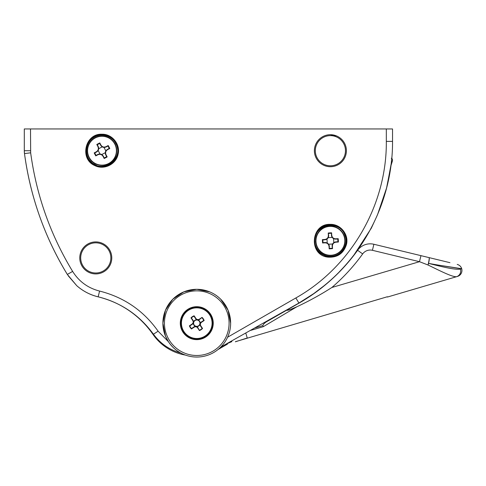 <?xml version="1.0" encoding="UTF-8"?>
<svg xmlns="http://www.w3.org/2000/svg" width="486" height="486" viewBox="0 0 486 486"><rect width="100%" height="100%" fill="white"/><g stroke="black" fill="none" stroke-linecap="round" stroke-linejoin="round"><path stroke-width="0.73" d="M99.083 297.061L98.148 296.831C121.026 302.638 139.452 315.098 153.442 334.216C139.67 315.384 121.555 302.997 99.083 297.061L98.148 296.831L99.083 297.061A49.718 49.718 0 0 1 78.264 286.977M323.962 285.841C366.966 251.201 392.816 196.605 392.542 141.383L392.542 128.954L386.327 128.954L386.327 141.402C386.874 204.849 351.062 266.875 295.853 297.961L227.582 337.235C229.629 332.631 230.643 327.941 230.637 323.172L228.062 310.214L220.711 299.218M354.239 254.591A12.429 12.429 0 0 1 354.148 254.707A12.429 12.429 0 0 0 354.245 254.585A186.454 186.454 0 0 1 339.538 271.595M391.759 158.466L391.181 163.867L386.777 187.377L377.537 214.666M377.507 214.739L386.394 188.866L390.969 165.574L392.39 161.042M72.633 271.419L67.329 274.426A310.754 310.754 0 0 1 24.494 153.588C30.381 196.854 44.663 237.132 67.329 274.426L76.745 285.677C82.966 291.15 90.098 294.868 98.148 296.831L99.594 291.071C88.009 288.095 79.018 281.546 72.633 271.419C50.416 234.811 36.426 195.275 30.654 152.804L30.515 128.954L386.327 128.954M168.393 341.676L158.102 331.197L153.442 334.216C160.392 343.632 169.511 349.908 180.792 353.043C175.975 350.515 171.85 346.749 168.435 341.737L165.477 336.142L162.895 323.172L165.477 310.214L172.822 299.218L183.805 291.879L196.769 289.304L209.727 291.879M220.778 347.065L298.914 303.039L220.778 347.065L222.618 345.06M323.968 285.847A195.536 189.005 -136.9 0 1 298.914 303.039L313.713 293.623L323.962 285.847M291.393 309.114L287.171 310.36M449.945 262.665L373.88 244.264A15.54 15.54 0 0 0 357.617 250.29L348.085 262.446L341.129 270.149L348.085 262.446L357.617 250.29A186.454 186.454 0 0 1 348.085 262.446L347.909 262.647A186.454 186.454 0 0 1 341.129 270.149L339.805 271.382L341.129 270.149A15.54 15.54 0 0 1 339.52 271.613M457.49 276.425A6.215 6.215 163.6 0 0 461.7 268.709L440.018 265.368L461.7 268.709A6.215 6.215 0 0 0 457.198 264.42A6.215 6.215 0 0 1 461.7 268.709A6.215 6.215 -16.4 0 1 457.49 276.425A6.215 6.215 -106.4 0 0 461.7 268.709A6.215 6.215 0 0 0 457.198 264.42A6.215 6.215 0 0 1 461.7 268.709A6.215 6.215 163.6 0 1 457.49 276.425A6.215 6.215 73.6 0 0 461.7 268.709A6.215 6.215 -16.4 0 1 457.49 276.425L456.536 276.704A6.215 5.911 -106.4 0 0 460.449 269.074C455.018 270.131 440.547 266.383 428.549 263.382C442.673 265.964 460.752 268.691 461.7 268.709L460.449 269.074M235.4 341.792L247.24 337.989L235.4 341.792M194.406 326.659L196.605 326.61L197.881 327.655L197.632 327.862L199.418 330.553L197.881 327.655C196.806 326.337 195.512 326.076 194.011 326.878L191.527 328.548A7.509 7.509 0 0 1 189.789 325.93L192.292 324.29C193.61 323.208 193.865 321.92 193.07 320.42C193.847 321.86 193.622 323.123 192.401 324.211L192.292 324.29C193.61 323.208 193.865 321.92 193.07 320.42L193.331 323.014L192.292 324.29L192.085 324.034L189.394 325.827L192.644 324.004M194.023 316.246L195.651 318.695C196.733 320.013 198.021 320.274 199.527 319.472L199.369 319.187C198.027 319.903 196.873 319.667 195.907 318.488L194.114 315.797L195.651 318.695L195.907 318.488C196.873 319.667 198.027 319.903 199.369 319.187L202.061 317.394L199.527 319.472L197.948 319.94L196.927 319.739L195.651 318.695C196.733 320.013 198.021 320.274 199.527 319.472L199.527 319.472M202.006 317.801A7.509 7.509 0 0 1 203.749 320.414L201.247 322.06C199.928 323.141 199.667 324.429 200.469 325.93C199.685 324.49 199.91 323.226 201.137 322.139L201.247 322.06C199.928 323.141 199.667 324.429 200.469 325.93L200.001 324.35L200.208 323.336L201.247 322.06L201.453 322.315L204.144 320.523L203.695 320.426L200.888 322.346M117.8 151.808L116.968 155.878M108.548 165.143L107.285 165.641M97.309 165.848L91.702 162.767M86.715 154.967L86.229 152.373M87.917 143.406L89.74 140.624M113.681 140.004L115.419 142.295M117.381 146.93L117.715 148.752M346.008 243.541L345.607 245.248M340.753 252.817L338.857 254.227M326.823 256.28L321.708 254.087M318.622 230.2L319.691 229.137M336.634 226.257L337.806 226.816M342.411 230.498L343.244 231.549M158.102 331.197C143.522 310.639 124.021 297.268 99.594 291.071M330.389 224.368C310.706 223.329 308.288 255.211 327.935 257.137C337.387 257.732 343.559 253.528 346.451 244.513C349.057 234.653 340.583 224.022 330.389 224.368L330.389 224.975C340.018 225.917 345.303 231.202 346.239 240.825C346.725 252.052 333.426 260.405 323.506 255.12C308.476 248.862 314.156 224.064 330.389 224.975L330.389 224.969M330.389 134.701A16.002 16.002 0 0 0 314.387 150.709A16.002 16.002 0 0 0 330.389 166.71A16.002 16.002 0 0 0 346.397 150.709A16.002 16.002 0 0 0 330.389 134.701L336.519 135.922M101.987 134.239C85.068 133.298 79.254 159.062 94.825 165.58C103.895 170.258 116.069 164.39 118.062 154.378C120.65 144.518 112.181 133.887 101.987 134.239L101.987 134.859C111.61 135.794 116.901 141.08 117.849 150.709C118.292 161.935 105.025 170.258 95.098 165.009C80.111 158.746 85.706 133.954 101.987 134.859L101.987 134.853C112.029 134.598 119.884 144.937 117.484 154.098C116.689 159.116 113.074 163.035 106.653 165.854C97.886 167.828 91.429 164.748 87.273 156.601C83.635 147.75 88.634 135.716 101.987 134.859A15.85 15.85 0 0 0 87.729 143.795M354.13 254.731L371.304 228.195L377.191 215.474M371.444 227.746L371.602 227.241M24.494 153.588A21.755 21.755 0 0 1 24.3 150.709L24.494 153.588L30.654 152.804M227.454 344.131L218.627 349.197A49.718 49.718 0 0 1 218.099 349.501A0.62 0.62 0 0 0 218.007 349.555A33.874 33.874 0 0 1 185.427 355.09A0.62 0.62 0 0 0 185.324 355.066A49.718 49.718 0 0 1 152.993 334.398A93.227 93.227 0 0 0 98.142 296.843M30.515 128.954L24.3 128.954L24.3 150.709L30.515 150.745M322.856 239.902L324.885 239.78C327.309 239.373 328.579 237.94 328.694 235.485L328.232 233.025L328.384 235.449C328.293 237.769 327.102 239.112 324.812 239.477L322.388 239.622L322.856 239.902A27.775 13.881 -93.5 0 0 323.014 242.654L322.589 242.982L325.019 242.836C327.333 242.921 328.676 244.112 329.04 246.402L329.186 248.832L329.35 246.329C328.937 243.905 327.503 242.642 325.055 242.52L323.014 242.654M322.388 239.622A28.164 14.076 86.5 0 0 322.589 242.982M338.396 242.028A28.164 14.076 -93.5 0 0 338.323 240.345A28.164 14.076 -93.5 0 0 338.195 238.669L335.765 238.814C333.451 238.729 332.108 237.539 331.744 235.248L331.592 232.818L331.434 235.321C331.847 237.739 333.275 239.009 335.729 239.13L337.764 239.003A27.775 13.881 86.5 0 1 337.934 241.755L335.893 241.87C333.475 242.277 332.205 243.711 332.09 246.165L332.546 248.625L332.4 246.202C332.491 243.881 333.675 242.538 335.972 242.174L338.396 242.028L337.928 241.742M328.56 233.45A27.775 13.881 -3.5 0 1 331.324 233.286M331.592 232.818A28.164 14.076 176.5 0 0 328.232 233.025M338.195 238.669L337.764 238.997M329.186 248.832A28.164 14.076 -3.5 0 0 332.546 248.625M332.224 248.2A27.775 13.881 176.5 0 1 329.459 248.364M328.384 235.449L328.554 236.749M328.299 237.447L328.19 237.66A4.119 4.119 0 0 1 327.947 238.049M332.491 237.775A4.119 4.119 0 0 1 332.199 237.417L328.19 237.66M331.725 236.554L331.434 235.321L331.744 235.248M327.345 238.729A4.119 4.119 0 0 1 326.981 239.021L326.786 239.155M326.124 239.495L324.812 239.477M325.019 242.836L325.055 242.52L326.313 242.66M327.011 242.915L327.224 243.024A4.119 4.119 0 0 1 327.619 243.273M326.981 239.021L327.224 243.024M328.293 243.875A4.119 4.119 0 0 1 328.585 244.233L328.718 244.434M329.058 245.09L329.35 246.329L329.04 246.402M333.439 242.921A4.119 4.119 0 0 1 333.803 242.629L333.997 242.496M334.66 242.156L335.972 242.174M332.485 244.203L332.594 243.99A4.119 4.119 0 0 1 332.837 243.601M332.4 246.202L332.23 244.901M328.585 244.233L332.594 243.99M333.773 238.729L333.56 238.626A4.119 4.119 0 0 1 333.165 238.377M335.765 238.814L335.729 239.13L334.465 238.99M333.803 242.629L333.56 238.626M346.032 243.371A15.85 15.85 0 0 1 345.558 245.424M340.722 252.841A15.85 15.85 0 0 1 335.012 255.982M329.563 256.651A15.85 15.85 0 0 1 321.009 253.595M315.973 247.404A15.85 15.85 0 0 1 314.557 241.445M316.927 232.472A15.85 15.85 0 0 1 320.967 228.08M329.101 225.03A15.85 15.85 0 0 1 330.389 224.975C341.129 225.316 346.816 234.683 346.239 240.783C346.646 247.55 340.88 255.83 331.64 256.62C324.059 256.79 318.707 253.413 315.584 246.487C314.399 243.346 314.229 240.145 315.062 236.889C317.449 229.428 322.558 225.461 330.389 224.975M336.427 226.172A15.85 15.85 0 0 1 338.062 226.956M342.612 230.735A15.85 15.85 0 0 1 343.529 231.962M345.582 236.318A15.85 15.85 0 0 1 345.983 237.976M202.146 328.415L202.547 328.469L200.754 325.778L200.469 325.93L202.146 328.415A7.509 7.509 0 0 1 199.527 330.158L199.515 330.103M194.011 326.878L194.127 326.805C195.603 326.094 196.854 326.379 197.881 327.655C196.806 326.337 195.512 326.076 194.011 326.878L194.163 327.163C195.512 326.446 196.666 326.677 197.632 327.862C196.666 326.677 195.512 326.446 194.163 327.163L191.472 328.955L191.527 328.548M191.393 317.935L190.986 317.88L192.778 320.572C193.495 321.914 193.264 323.068 192.085 324.034C193.264 323.068 193.495 321.914 192.778 320.572L193.07 320.42L191.393 317.935A7.509 7.509 0 0 1 194.011 316.192M184 331.671A15.339 15.339 0 0 1 195.791 307.869A15.339 15.339 0 0 1 210.511 329.982A15.339 15.339 0 0 1 184 331.671M183.836 331.78A15.54 15.54 0 0 0 205.378 336.112A15.54 15.54 0 0 0 209.703 314.563A15.54 15.54 0 0 0 188.161 310.238A15.54 15.54 0 0 0 183.836 331.78M95.772 273.922A16.002 16.002 0 0 0 111.774 257.914A16.002 16.002 0 0 0 95.772 241.913A16.002 16.002 0 0 0 79.771 257.914A16.002 16.002 0 0 0 95.772 273.922M95.772 272.992A15.078 15.078 0 0 1 82.717 250.375A15.078 15.078 0 0 1 108.834 250.375A15.078 15.078 0 0 1 95.772 272.992M330.389 165.787A15.078 15.078 0 0 1 317.334 143.17A15.078 15.078 0 0 1 343.45 143.17A15.078 15.078 0 0 1 330.389 165.787M117.187 146.219A15.85 15.85 0 0 1 116.658 156.705M110.522 164.061A15.85 15.85 0 0 1 106.774 165.817M99.229 166.315A15.85 15.85 0 0 1 91.204 162.324M87.377 156.85A15.85 15.85 0 0 1 86.186 151.899M108.755 136.372A15.85 15.85 0 0 1 116.178 143.649M196.769 339.021A15.85 15.85 0 0 1 180.92 323.172A15.85 15.85 0 0 1 196.769 307.328A15.85 15.85 0 0 1 212.619 323.172A15.85 15.85 0 0 1 196.769 339.021M230.637 323.172A33.874 33.874 0 0 0 196.769 289.304A33.874 33.874 0 0 0 162.895 323.172A33.874 33.874 0 0 0 196.769 357.046A33.874 33.874 0 0 0 230.637 323.172A33.874 33.874 0 0 0 196.769 289.304A33.874 33.874 0 0 0 162.895 323.172A33.874 33.874 0 0 0 196.769 357.046A33.874 33.874 0 0 0 230.637 323.172M106.428 150.162L107.436 149.39C105.395 150.763 104.83 152.592 105.735 154.876L106.677 156.674A27.775 13.881 152.2 0 1 104.247 157.962L103.305 156.152C101.932 154.117 100.104 153.546 97.82 154.451L96.021 155.399A27.775 13.881 -117.8 0 1 94.734 152.962L96.544 152.021C98.579 150.648 99.15 148.825 98.245 146.541L98.64 147.75M98.348 150.046A4.119 4.119 0 0 1 98.136 150.466L100.007 154.019A4.119 4.119 0 0 1 100.468 154.08M101.331 154.348A4.119 4.119 0 0 1 101.744 154.554L105.298 152.689A4.119 4.119 0 0 1 105.359 152.227M105.626 151.365A4.119 4.119 0 0 1 105.839 150.946L103.968 147.398A4.119 4.119 0 0 1 103.506 147.337M102.643 147.064A4.119 4.119 0 0 1 102.23 146.857L98.676 148.728A4.119 4.119 0 0 1 98.615 149.19M96.021 155.399L95.766 155.885L97.917 154.748C100.067 153.874 101.781 154.408 103.056 156.346L104.186 158.497A28.164 14.076 -27.8 0 0 107.163 156.929L106.033 154.779C105.158 152.628 105.687 150.915 107.625 149.639L109.781 148.509A28.164 14.076 -117.8 0 0 108.214 145.533L106.057 146.663C103.913 147.537 102.2 147.003 100.924 145.065L99.788 142.914A28.164 14.076 152.2 0 0 96.811 144.482L97.941 146.632C98.822 148.783 98.287 150.496 96.35 151.772L94.199 152.908A28.164 14.076 62.2 0 0 94.958 154.408A28.164 14.076 62.2 0 0 95.766 155.885M97.917 154.748L97.82 154.451L99.029 154.056M97.552 151.249L96.544 152.021L96.35 151.772M102.528 155.143L103.305 156.152L103.056 156.346M97.941 146.632L98.245 146.541L97.285 144.737A27.775 13.881 -27.8 0 1 99.733 143.449L100.675 145.259C102.042 147.301 103.87 147.866 106.155 146.96L107.959 146.013A27.775 13.881 62.2 0 1 109.247 148.449L107.436 149.39L107.625 149.639M101.446 146.268L100.675 145.259L100.924 145.065M99.733 143.449L99.788 142.914M106.057 146.663L106.155 146.96L104.946 147.355M107.959 146.013L108.214 145.533M106.033 154.779L105.735 154.876L105.341 153.667M106.677 156.674L107.163 156.929M104.247 157.962L104.186 158.497M97.285 144.737L96.811 144.482M94.199 152.908L94.734 152.962M109.781 148.509L109.247 148.449M250.679 330.383L263.333 326.653L296.825 306.794L290.318 309.503C289.51 309.916 285.191 311.028 287.87 309.527L268.169 320.815C265.077 322.443 263.297 324.047 262.829 325.62L255.107 327.892M296.825 306.794C309.327 300.907 321.015 294.467 331.889 287.475A192.669 192.669 0 0 0 362.659 253.923A9.325 9.325 0 0 1 372.422 250.308L419.491 261.693L420.955 255.654M362.301 246.007A15.54 15.54 0 0 1 373.88 244.264A15.54 15.54 0 0 0 357.617 250.29A186.454 186.454 0 0 1 298.975 303.167L287.87 309.527M226.148 344.088L231.865 341.622L231.275 341.239L231.865 341.622L230.637 341.591M429.071 257.616A6.215 0.851 103.6 0 1 428.549 263.382A6.215 0.808 -71.7 0 1 428.002 264.992A6.215 0.711 -76.4 0 0 429.071 257.616M331.889 287.475L419.491 261.693L428.002 264.992C439.21 270.404 452.345 277.214 456.536 276.704L387.439 297.043M268.169 320.815L298.975 303.167M235.376 341.707L387.348 296.752M263.333 326.653L262.829 325.614M200.754 325.778C200.044 324.435 200.275 323.275 201.453 322.315C200.275 323.275 200.044 324.435 200.754 325.778M295.853 297.961L298.914 303.039M386.327 141.402L392.542 141.383M324.83 239.786L324.751 239.477M324.958 242.836L324.994 242.526M328.378 235.388L328.688 235.424M331.434 235.26L331.738 235.188M335.954 241.864L336.026 242.168M335.826 238.808L335.79 239.124M329.35 246.39L329.046 246.463M332.406 246.262L332.09 246.22M315.985 241.694A14.434 14.434 0 0 1 329.52 226.421A14.434 14.434 0 0 1 344.799 239.956A14.434 14.434 0 0 1 331.258 255.229A14.434 14.434 0 0 1 315.985 241.694M315.73 241.706A14.689 14.689 0 0 0 338.487 253.085A14.689 14.689 0 0 0 336.956 227.685A14.689 14.689 0 0 0 315.73 241.706M204.144 320.523A7.837 7.837 0 0 0 202.061 317.394M199.418 330.553A7.837 7.837 0 0 0 202.547 328.469M194.114 315.797A7.837 7.837 0 0 0 190.986 317.88M189.394 325.827A7.837 7.837 0 0 0 191.472 328.955M195.591 326.41A3.438 3.438 0 0 1 193.331 323.014L193.349 322.959M200.001 324.35A3.438 3.438 0 0 1 196.605 326.61M193.531 321.999A3.438 3.438 0 0 1 196.927 319.739M197.948 319.94A3.438 3.438 0 0 1 200.208 323.336L200.183 323.384M199.406 321.422A3.165 3.165 0 0 0 193.932 321.768A3.165 3.165 0 0 0 196.97 326.337A3.165 3.165 0 0 0 199.406 321.422M196.769 339.641A16.469 16.469 0 0 0 211.033 314.94A16.469 16.469 0 0 0 182.505 314.94A16.469 16.469 0 0 0 196.769 339.641M196.769 355.491A32.319 32.319 0 0 1 168.782 307.012A32.319 32.319 0 0 1 224.757 307.012A32.319 32.319 0 0 1 196.769 355.491M114.988 143.868A14.689 14.689 0 0 0 89.564 142.866A14.689 14.689 0 0 0 101.41 165.386A14.689 14.689 0 0 0 114.988 143.868M114.757 143.984A14.434 14.434 0 0 1 108.706 163.478A14.434 14.434 0 0 1 89.217 157.428A14.434 14.434 0 0 1 95.268 137.933A14.434 14.434 0 0 1 114.757 143.984M106.112 146.632L106.209 146.936M97.862 154.779L97.771 154.475M357.617 250.29L362.659 253.923M335.571 275.538A17.089 17.089 0 0 0 335.887 275.422M373.88 244.264L372.422 250.308M247.24 337.989L245.807 333.117M391.309 158.26C391.345 158.63 392.166 157.494 392.53 160.593C392.166 157.494 391.345 158.63 391.309 158.26M197.583 319.91L197.924 319.94M199.126 319.691L199.412 319.545C197.93 320.256 196.678 319.97 195.651 318.695M200.025 324.763L200.165 325.316M195.949 326.434L195.615 326.41M193.507 321.586L193.373 321.033M337.709 254.889L336.512 255.448M326.203 256.122L322.643 254.664M318.597 230.224L319.612 229.204M314.879 241.761C314.837 249.64 323.263 257.908 333.11 256.122C343.092 254.482 348.426 243.194 344.938 235.376C339.89 218.949 312.893 224.562 314.879 241.761M76.77 285.701L68.119 275.677M115.741 143.473C112.533 136.268 101.453 132.204 93.215 137.884C84.795 143.485 84.582 155.97 90.973 161.662C102.339 174.553 124.629 158.327 115.741 143.473"/></g></svg>
